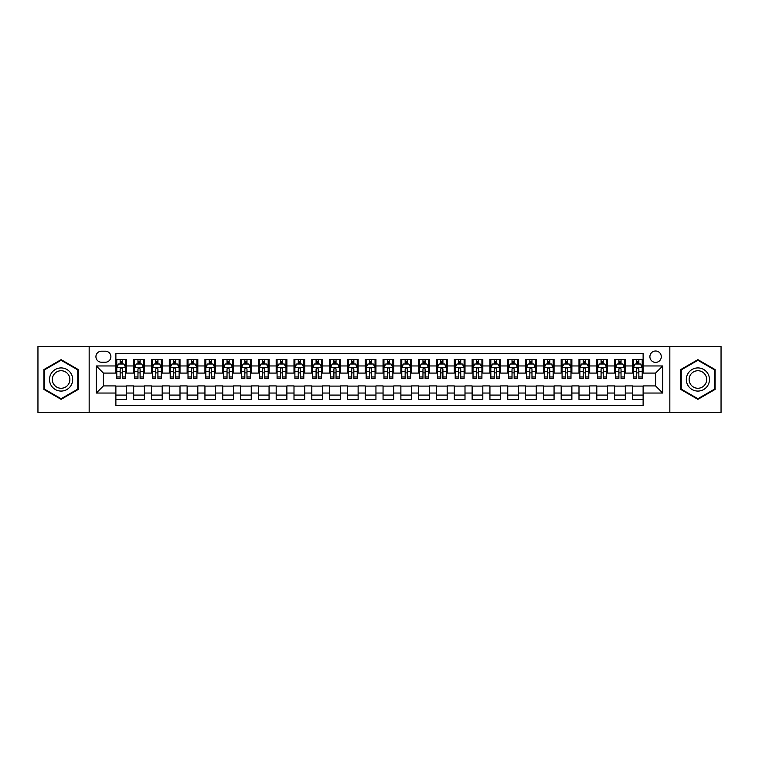 <?xml version="1.0" encoding="UTF-8"?>
<svg xmlns="http://www.w3.org/2000/svg" width="759" height="759" viewBox="0 0 759 759"><rect width="100%" height="100%" fill="white"/><g stroke="black" fill="none" stroke-linecap="round" stroke-linejoin="round"><path stroke-width="1.14" d="M655.586 351A5.702 5.702 0 0 0 649.894 356.702A5.702 5.702 0 0 0 655.586 362.404A5.702 5.702 0 0 0 661.288 356.702A5.702 5.702 0 0 0 655.586 351M669.836 412.45L721.05 412.45L721.05 346.55L669.836 346.55L669.836 412.45L89.164 412.45L89.164 346.55L37.95 346.55L37.95 412.45L89.164 412.45M643.12 359.462L632.437 359.462L632.437 365.961L625.312 365.961L625.312 373.086L632.437 373.086L632.437 365.961M625.312 365.961L625.312 359.462L614.619 359.462L614.619 365.961L607.494 365.961L607.494 373.086L614.619 373.086L614.619 365.961M607.494 365.961L607.494 359.462L596.811 359.462L596.811 365.961L589.686 365.961L589.686 373.086L596.811 373.086L596.811 365.961M589.686 365.961L589.686 359.462L578.994 359.462L578.994 365.961L571.869 365.961L571.869 373.086L578.994 373.086L578.994 365.961M571.869 365.961L571.869 359.462L561.186 359.462L561.186 365.961L554.061 365.961L554.061 373.086L561.186 373.086L561.186 365.961M554.061 365.961L554.061 359.462L543.368 359.462L543.368 365.961L536.252 365.961L536.252 373.086L543.368 373.086L543.368 365.961M536.252 365.961L536.252 359.462L525.56 359.462L525.56 365.961L518.435 365.961L518.435 373.086L525.56 373.086L525.56 365.961M518.435 365.961L518.435 359.462L507.752 359.462L507.752 365.961L500.627 365.961L500.627 373.086L507.752 373.086L507.752 365.961M500.627 365.961L500.627 359.462L489.934 359.462L489.934 365.961L482.809 365.961L482.809 373.086L489.934 373.086L489.934 365.961M482.809 365.961L482.809 359.462L472.126 359.462L472.126 365.961L465.001 365.961L465.001 373.086L472.126 373.086L472.126 365.961M465.001 365.961L465.001 359.462L454.309 359.462L454.309 365.961L447.184 365.961L447.184 373.086L454.309 373.086L454.309 365.961M447.184 365.961L447.184 359.462L436.501 359.462L436.501 365.961L429.376 365.961L429.376 373.086L436.501 373.086L436.501 365.961M429.376 365.961L429.376 359.462L418.683 359.462L418.683 365.961L411.558 365.961L411.558 373.086L418.683 373.086L418.683 365.961M411.558 365.961L411.558 359.462L400.875 359.462L400.875 365.961L393.75 365.961L393.75 373.086L400.875 373.086L400.875 365.961M393.75 365.961L393.75 359.462L383.058 359.462L383.058 365.961L375.942 365.961L375.942 373.086L383.058 373.086L383.058 365.961M375.942 365.961L375.942 359.462L365.25 359.462L365.25 365.961L358.125 365.961L358.125 373.086L365.25 373.086L365.25 365.961M358.125 365.961L358.125 359.462L347.442 359.462L347.442 365.961L340.317 365.961L340.317 373.086L347.442 373.086L347.442 365.961M340.317 365.961L340.317 359.462L329.624 359.462L329.624 365.961L322.499 365.961L322.499 373.086L329.624 373.086L329.624 365.961M322.499 365.961L322.499 359.462L311.816 359.462L311.816 365.961L304.691 365.961L304.691 373.086L311.816 373.086L311.816 365.961M304.691 365.961L304.691 359.462L293.999 359.462L293.999 365.961L286.874 365.961L286.874 373.086L293.999 373.086L293.999 365.961M286.874 365.961L286.874 359.462L276.191 359.462L276.191 365.961L269.066 365.961L269.066 373.086L276.191 373.086L276.191 365.961M269.066 365.961L269.066 359.462L258.373 359.462L258.373 365.961L251.248 365.961L251.248 373.086L258.373 373.086L258.373 365.961M251.248 365.961L251.248 359.462L240.565 359.462L240.565 365.961L233.44 365.961L233.44 373.086L240.565 373.086L240.565 365.961M233.44 365.961L233.44 359.462L222.748 359.462L222.748 365.961L215.632 365.961L215.632 373.086L222.748 373.086L222.748 365.961M215.632 365.961L215.632 359.462L204.939 359.462L204.939 365.961L197.814 365.961L197.814 373.086L204.939 373.086L204.939 365.961M197.814 365.961L197.814 359.462L187.131 359.462L187.131 365.961L180.006 365.961L180.006 373.086L187.131 373.086L187.131 365.961M180.006 365.961L180.006 359.462L169.314 359.462L169.314 365.961L162.189 365.961L162.189 373.086L169.314 373.086L169.314 365.961M162.189 365.961L162.189 359.462L151.506 359.462L151.506 365.961L144.381 365.961L144.381 373.086L151.506 373.086L151.506 365.961M144.381 365.961L144.381 359.462L133.688 359.462L133.688 373.086L126.563 373.086L126.563 359.462L115.88 359.462M115.88 399.538L126.563 399.538L126.563 385.914L133.688 385.914L133.688 399.538L144.381 399.538L144.381 385.914L151.506 385.914L151.506 393.039L144.381 393.039M151.506 393.039L151.506 399.538L162.189 399.538L162.189 385.914L169.314 385.914L169.314 393.039L162.189 393.039M169.314 393.039L169.314 399.538L180.006 399.538L180.006 385.914L187.131 385.914L187.131 393.039L180.006 393.039M187.131 393.039L187.131 399.538L197.814 399.538L197.814 385.914L204.939 385.914L204.939 393.039L197.814 393.039M204.939 393.039L204.939 399.538L215.632 399.538L215.632 385.914L222.748 385.914L222.748 393.039L215.632 393.039M222.748 393.039L222.748 399.538L233.44 399.538L233.44 385.914L240.565 385.914L240.565 393.039L233.44 393.039M240.565 393.039L240.565 399.538L251.248 399.538L251.248 385.914L258.373 385.914L258.373 393.039L251.248 393.039M258.373 393.039L258.373 399.538L269.066 399.538L269.066 385.914L276.191 385.914L276.191 393.039L269.066 393.039M276.191 393.039L276.191 399.538L286.874 399.538L286.874 385.914L293.999 385.914L293.999 393.039L286.874 393.039M293.999 393.039L293.999 399.538L304.691 399.538L304.691 385.914L311.816 385.914L311.816 393.039L304.691 393.039M311.816 393.039L311.816 399.538L322.499 399.538L322.499 385.914L329.624 385.914L329.624 393.039L322.499 393.039M329.624 393.039L329.624 399.538L340.317 399.538L340.317 385.914L347.442 385.914L347.442 393.039L340.317 393.039M347.442 393.039L347.442 399.538L358.125 399.538L358.125 385.914L365.25 385.914L365.25 393.039L358.125 393.039M365.25 393.039L365.25 399.538L375.942 399.538L375.942 385.914L383.058 385.914L383.058 393.039L375.942 393.039M383.058 393.039L383.058 399.538L393.75 399.538L393.75 385.914L400.875 385.914L400.875 393.039L393.75 393.039M400.875 393.039L400.875 399.538L411.558 399.538L411.558 385.914L418.683 385.914L418.683 393.039L411.558 393.039M418.683 393.039L418.683 399.538L429.376 399.538L429.376 385.914L436.501 385.914L436.501 393.039L429.376 393.039M436.501 393.039L436.501 399.538L447.184 399.538L447.184 385.914L454.309 385.914L454.309 393.039L447.184 393.039M454.309 393.039L454.309 399.538L465.001 399.538L465.001 385.914L472.126 385.914L472.126 393.039L465.001 393.039M472.126 393.039L472.126 399.538L482.809 399.538L482.809 385.914L489.934 385.914L489.934 393.039L482.809 393.039M489.934 393.039L489.934 399.538L500.627 399.538L500.627 385.914L507.752 385.914L507.752 393.039L500.627 393.039M507.752 393.039L507.752 399.538L518.435 399.538L518.435 385.914L525.56 385.914L525.56 393.039L518.435 393.039M525.56 393.039L525.56 399.538L536.252 399.538L536.252 385.914L543.368 385.914L543.368 393.039L536.252 393.039M543.368 393.039L543.368 399.538L554.061 399.538L554.061 385.914L561.186 385.914L561.186 393.039L554.061 393.039M561.186 393.039L561.186 399.538L571.869 399.538L571.869 385.914L578.994 385.914L578.994 393.039L571.869 393.039M578.994 393.039L578.994 399.538L589.686 399.538L589.686 385.914L596.811 385.914L596.811 393.039L589.686 393.039M596.811 393.039L596.811 399.538L607.494 399.538L607.494 385.914L614.619 385.914L614.619 393.039L607.494 393.039M614.619 393.039L614.619 399.538L625.312 399.538L625.312 385.914L632.437 385.914L632.437 393.039L625.312 393.039M101.45 362.223L105.368 362.223A5.522 5.522 0 0 0 110.89 356.702A5.522 5.522 0 0 0 105.368 351.18L101.45 351.18A5.522 5.522 0 0 0 95.928 356.702A5.522 5.522 0 0 0 101.45 362.223M669.836 346.55L89.164 346.55M643.12 365.961L643.12 353.495L115.88 353.495L115.88 373.086L103.414 373.086L103.414 385.914L115.88 385.914L115.88 405.505L643.12 405.505L643.12 385.914L655.586 385.914L655.586 373.086L643.12 373.086L643.12 365.961L662.711 365.961L662.711 393.039L643.12 393.039M115.88 393.039L96.289 393.039L96.289 365.961L115.88 365.961M632.437 393.039L632.437 399.538L643.12 399.538M115.88 363.912L116.772 363.912M120.15 363.912L122.294 363.912M125.671 363.912L126.563 363.912M115.88 372.906L116.772 372.906M120.15 372.906L122.294 372.906M125.671 372.906L126.563 372.906M115.88 386.094L126.563 386.094M115.88 395.088L126.563 395.088M133.688 372.906L134.58 372.906M137.967 372.906L140.102 372.906M143.489 372.906L144.381 372.906M133.688 363.912L134.58 363.912M137.967 363.912L140.102 363.912M143.489 363.912L144.381 363.912M133.688 386.094L144.381 386.094M133.688 395.088L144.381 395.088M151.506 386.094L162.189 386.094M151.506 395.088L162.189 395.088M151.506 363.912L152.398 363.912M155.775 363.912L157.919 363.912M161.297 363.912L162.189 363.912M151.506 372.906L152.398 372.906M155.775 372.906L157.919 372.906M161.297 372.906L162.189 372.906M169.314 386.094L180.006 386.094M169.314 395.088L180.006 395.088M169.314 363.912L170.206 363.912M173.593 363.912L175.727 363.912M179.115 363.912L180.006 363.912M169.314 372.906L170.206 372.906M173.593 372.906L175.727 372.906M179.115 372.906L180.006 372.906M187.131 386.094L197.814 386.094M187.131 395.088L197.814 395.088M187.131 363.912L188.014 363.912M191.401 363.912L193.536 363.912M196.923 363.912L197.814 363.912M187.131 372.906L188.014 372.906M191.401 372.906L193.536 372.906M196.923 372.906L197.814 372.906M204.939 386.094L215.632 386.094M204.939 395.088L215.632 395.088M204.939 363.912L205.831 363.912M209.218 363.912L211.353 363.912M214.74 363.912L215.632 363.912M204.939 372.906L205.831 372.906M209.218 372.906L211.353 372.906M214.74 372.906L215.632 372.906M222.748 386.094L233.44 386.094M222.748 395.088L233.44 395.088M222.748 363.912L223.639 363.912M227.026 363.912L229.161 363.912M232.548 363.912L233.44 363.912M222.748 372.906L223.639 372.906M227.026 372.906L229.161 372.906M232.548 372.906L233.44 372.906M240.565 386.094L251.248 386.094M240.565 395.088L251.248 395.088M240.565 363.912L241.457 363.912M244.844 363.912L246.979 363.912M250.366 363.912L251.248 363.912M240.565 372.906L241.457 372.906M244.844 372.906L246.979 372.906M250.366 372.906L251.248 372.906M258.373 386.094L269.066 386.094M258.373 395.088L269.066 395.088M258.373 363.912L259.265 363.912M262.652 363.912L264.787 363.912M268.174 363.912L269.066 363.912M258.373 372.906L259.265 372.906M262.652 372.906L264.787 372.906M268.174 372.906L269.066 372.906M276.191 386.094L286.874 386.094M276.191 395.088L286.874 395.088M276.191 363.912L277.082 363.912M280.46 363.912L282.604 363.912M285.982 363.912L286.874 363.912M276.191 372.906L277.082 372.906M280.46 372.906L282.604 372.906M285.982 372.906L286.874 372.906M293.999 386.094L304.691 386.094M293.999 395.088L304.691 395.088M293.999 363.912L294.89 363.912M298.278 363.912L300.412 363.912M303.799 363.912L304.691 363.912M293.999 372.906L294.89 372.906M298.278 372.906L300.412 372.906M303.799 372.906L304.691 372.906M311.816 386.094L322.499 386.094M311.816 395.088L322.499 395.088M311.816 363.912L312.708 363.912M316.086 363.912L318.23 363.912M321.607 363.912L322.499 363.912M311.816 372.906L312.708 372.906M316.086 372.906L318.23 372.906M321.607 372.906L322.499 372.906M329.624 386.094L340.317 386.094M329.624 395.088L340.317 395.088M329.624 363.912L330.516 363.912M333.903 363.912L336.038 363.912M339.425 363.912L340.317 363.912M329.624 372.906L330.516 372.906M333.903 372.906L336.038 372.906M339.425 372.906L340.317 372.906M347.442 386.094L358.125 386.094M347.442 395.088L358.125 395.088M347.442 363.912L348.324 363.912M351.711 363.912L353.846 363.912M357.233 363.912L358.125 363.912M347.442 372.906L348.324 372.906M351.711 372.906L353.846 372.906M357.233 372.906L358.125 372.906M365.25 386.094L375.942 386.094M365.25 395.088L375.942 395.088M365.25 363.912L366.142 363.912M369.529 363.912L371.663 363.912M375.05 363.912L375.942 363.912M365.25 372.906L366.142 372.906M369.529 372.906L371.663 372.906M375.05 372.906L375.942 372.906M383.058 386.094L393.75 386.094M383.058 395.088L393.75 395.088M383.058 363.912L383.95 363.912M387.337 363.912L389.471 363.912M392.858 363.912L393.75 363.912M383.058 372.906L383.95 372.906M387.337 372.906L389.471 372.906M392.858 372.906L393.75 372.906M400.875 386.094L411.558 386.094M400.875 395.088L411.558 395.088M400.875 363.912L401.767 363.912M405.154 363.912L407.289 363.912M410.676 363.912L411.558 363.912M400.875 372.906L401.767 372.906M405.154 372.906L407.289 372.906M410.676 372.906L411.558 372.906M418.683 386.094L429.376 386.094M418.683 395.088L429.376 395.088M418.683 363.912L419.575 363.912M422.962 363.912L425.097 363.912M428.484 363.912L429.376 363.912M418.683 372.906L419.575 372.906M422.962 372.906L425.097 372.906M428.484 372.906L429.376 372.906M436.501 386.094L447.184 386.094M436.501 395.088L447.184 395.088M436.501 363.912L437.393 363.912M440.77 363.912L442.914 363.912M446.292 363.912L447.184 363.912M436.501 372.906L437.393 372.906M440.77 372.906L442.914 372.906M446.292 372.906L447.184 372.906M454.309 386.094L465.001 386.094M454.309 395.088L465.001 395.088M454.309 363.912L455.201 363.912M458.588 363.912L460.722 363.912M464.11 363.912L465.001 363.912M454.309 372.906L455.201 372.906M458.588 372.906L460.722 372.906M464.11 372.906L465.001 372.906M472.126 386.094L482.809 386.094M472.126 395.088L482.809 395.088M472.126 363.912L473.018 363.912M476.396 363.912L478.54 363.912M481.918 363.912L482.809 363.912M472.126 372.906L473.018 372.906M476.396 372.906L478.54 372.906M481.918 372.906L482.809 372.906M489.934 386.094L500.627 386.094M489.934 395.088L500.627 395.088M489.934 363.912L490.826 363.912M494.213 363.912L496.348 363.912M499.735 363.912L500.627 363.912M489.934 372.906L490.826 372.906M494.213 372.906L496.348 372.906M499.735 372.906L500.627 372.906M507.752 386.094L518.435 386.094M507.752 395.088L518.435 395.088M507.752 363.912L508.634 363.912M512.021 363.912L514.156 363.912M517.543 363.912L518.435 363.912M507.752 372.906L508.634 372.906M512.021 372.906L514.156 372.906M517.543 372.906L518.435 372.906M525.56 386.094L536.252 386.094M525.56 395.088L536.252 395.088M525.56 363.912L526.452 363.912M529.839 363.912L531.974 363.912M535.361 363.912L536.252 363.912M525.56 372.906L526.452 372.906M529.839 372.906L531.974 372.906M535.361 372.906L536.252 372.906M543.368 386.094L554.061 386.094M543.368 395.088L554.061 395.088M543.368 363.912L544.26 363.912M547.647 363.912L549.782 363.912M553.169 363.912L554.061 363.912M543.368 372.906L544.26 372.906M547.647 372.906L549.782 372.906M553.169 372.906L554.061 372.906M561.186 386.094L571.869 386.094M561.186 395.088L571.869 395.088M561.186 363.912L562.077 363.912M565.464 363.912L567.599 363.912M570.986 363.912L571.869 363.912M561.186 372.906L562.077 372.906M565.464 372.906L567.599 372.906M570.986 372.906L571.869 372.906M578.994 386.094L589.686 386.094M578.994 395.088L589.686 395.088M578.994 363.912L579.885 363.912M583.273 363.912L585.407 363.912M588.794 363.912L589.686 363.912M578.994 372.906L579.885 372.906M583.273 372.906L585.407 372.906M588.794 372.906L589.686 372.906M596.811 386.094L607.494 386.094M596.811 395.088L607.494 395.088M596.811 363.912L597.703 363.912M601.081 363.912L603.225 363.912M606.602 363.912L607.494 363.912M596.811 372.906L597.703 372.906M601.081 372.906L603.225 372.906M606.602 372.906L607.494 372.906M614.619 386.094L625.312 386.094M614.619 395.088L625.312 395.088M614.619 363.912L615.511 363.912M618.898 363.912L621.033 363.912M624.42 363.912L625.312 363.912M614.619 372.906L615.511 372.906M618.898 372.906L621.033 372.906M624.42 372.906L625.312 372.906M632.437 386.094L643.12 386.094M632.437 395.088L643.12 395.088M632.437 363.912L633.329 363.912M636.706 363.912L638.85 363.912M642.228 363.912L643.12 363.912M632.437 372.906L633.329 372.906M636.706 372.906L638.85 372.906M642.228 372.906L643.12 372.906M103.414 373.086L96.289 365.961M103.414 385.914L96.289 393.039M662.711 365.961L655.586 373.086M662.711 393.039L655.586 385.914M61.109 399.348L78.291 389.424L78.291 369.576L61.109 359.652L43.918 369.576L43.918 389.424L61.109 399.348M715.082 369.576L697.891 359.652L680.709 369.576L680.709 389.424L697.891 399.348L715.082 389.424L715.082 369.576M122.294 361.777L120.15 361.777M125.671 376.976L122.294 376.976L122.294 378.428L125.671 378.428L125.671 367.565L123.897 364.007L118.546 364.007L116.772 367.565L116.772 378.428L120.15 378.428L120.15 376.976L116.772 376.976M116.772 367.565L116.772 359.462M125.671 367.565L125.671 359.462M120.15 364.007L120.15 359.462M122.294 359.462L122.294 364.007M122.294 376.976L122.294 368.902C121.582 367.527 120.871 367.527 120.15 368.902L120.15 376.976M61.109 367.925A11.575 11.575 0 0 0 49.525 379.5A11.575 11.575 0 0 0 61.109 391.075A11.575 11.575 0 0 0 72.684 379.5A11.575 11.575 0 0 0 61.109 367.925M61.109 370.734A8.766 8.766 0 0 0 52.343 379.5A8.766 8.766 0 0 0 61.109 388.266A8.766 8.766 0 0 0 69.875 379.5A8.766 8.766 0 0 0 61.109 370.734M77.76 389.111L61.109 398.731L44.449 389.111L44.449 369.889L61.109 360.269L77.76 369.889L77.76 389.111M687.863 373.713A11.575 11.575 0 0 0 692.104 389.528A11.575 11.575 0 0 0 707.919 385.287A11.575 11.575 0 0 0 703.678 369.472A11.575 11.575 0 0 0 687.863 373.713M690.301 375.117A8.766 8.766 0 0 0 693.508 387.09A8.766 8.766 0 0 0 705.481 383.883A8.766 8.766 0 0 0 702.274 371.91A8.766 8.766 0 0 0 690.301 375.117M714.551 369.889L714.551 389.111L697.891 398.731L681.24 389.111L681.24 369.889L697.891 360.269L714.551 369.889M140.102 361.777L137.967 361.777M143.489 376.976L140.102 376.976L140.102 378.428L143.489 378.428L143.489 367.565L141.705 364.007L136.364 364.007L134.58 367.565L134.58 378.428L137.967 378.428L137.967 376.976L134.58 376.976M134.58 367.565L134.58 359.462M143.489 367.565L143.489 359.462M137.967 364.007L137.967 359.462M140.102 359.462L140.102 364.007M140.102 376.976L140.102 368.902C139.39 367.527 138.679 367.527 137.967 368.902L137.967 376.976M157.919 361.777L155.775 361.777M161.297 376.976L157.919 376.976L157.919 378.428L161.297 378.428L161.297 367.565L159.523 364.007L154.172 364.007L152.398 367.565L152.398 378.428L155.775 378.428L155.775 376.976L152.398 376.976M152.398 367.565L152.398 359.462M161.297 367.565L161.297 359.462M155.775 364.007L155.775 359.462M157.919 359.462L157.919 364.007M157.919 376.976L157.919 368.902C157.208 367.527 156.487 367.527 155.775 368.902L155.775 376.976M175.727 361.777L173.593 361.777M179.115 376.976L175.727 376.976L175.727 378.428L179.115 378.428L179.115 367.565L177.331 364.007L171.989 364.007L170.206 367.565L170.206 378.428L173.593 378.428L173.593 376.976L170.206 376.976M170.206 367.565L170.206 359.462M179.115 367.565L179.115 359.462M173.593 364.007L173.593 359.462M175.727 359.462L175.727 364.007M175.727 376.976L175.727 368.902C175.016 367.527 174.304 367.527 173.593 368.902L173.593 376.976M193.536 361.777L191.401 361.777M196.923 376.976L193.536 376.976L193.536 378.428L196.923 378.428L196.923 367.565L195.139 364.007L189.797 364.007L188.014 367.565L188.014 378.428L191.401 378.428L191.401 376.976L188.014 376.976M188.014 367.565L188.014 359.462M196.923 367.565L196.923 359.462M191.401 364.007L191.401 359.462M193.536 359.462L193.536 364.007M193.536 376.976L193.536 368.902C192.824 367.527 192.112 367.527 191.401 368.902L191.401 376.976M211.353 361.777L209.218 361.777M214.74 376.976L211.353 376.976L211.353 378.428L214.74 378.428L214.74 367.565L212.956 364.007L207.615 364.007L205.831 367.565L205.831 378.428L209.218 378.428L209.218 376.976L205.831 376.976M205.831 367.565L205.831 359.462M214.74 367.565L214.74 359.462M209.218 364.007L209.218 359.462M211.353 359.462L211.353 364.007M211.353 376.976L211.353 368.902C210.641 367.527 209.93 367.527 209.218 368.902L209.218 376.976M229.161 361.777L227.026 361.777M232.548 376.976L229.161 376.976L229.161 378.428L232.548 378.428L232.548 367.565L230.764 364.007L225.423 364.007L223.639 367.565L223.639 378.428L227.026 378.428L227.026 376.976L223.639 376.976M223.639 367.565L223.639 359.462M232.548 367.565L232.548 359.462M227.026 364.007L227.026 359.462M229.161 359.462L229.161 364.007M229.161 376.976L229.161 368.902C228.45 367.527 227.738 367.527 227.026 368.902L227.026 376.976M246.979 361.777L244.844 361.777M250.366 376.976L246.979 376.976L246.979 378.428L250.366 378.428L250.366 367.565L248.582 364.007L243.241 364.007L241.457 367.565L241.457 378.428L244.844 378.428L244.844 376.976L241.457 376.976M241.457 367.565L241.457 359.462M250.366 367.565L250.366 359.462M244.844 364.007L244.844 359.462M246.979 359.462L246.979 364.007M246.979 376.976L246.979 368.902C246.267 367.527 245.555 367.527 244.844 368.902L244.844 376.976M264.787 361.777L262.652 361.777M268.174 376.976L264.787 376.976L264.787 378.428L268.174 378.428L268.174 367.565L266.39 364.007L261.049 364.007L259.265 367.565L259.265 378.428L262.652 378.428L262.652 376.976L259.265 376.976M259.265 367.565L259.265 359.462M268.174 367.565L268.174 359.462M262.652 364.007L262.652 359.462M264.787 359.462L264.787 364.007M264.787 376.976L264.787 368.902C264.075 367.527 263.364 367.527 262.652 368.902L262.652 376.976M282.604 361.777L280.46 361.777M285.982 376.976L282.604 376.976L282.604 378.428L285.982 378.428L285.982 367.565L284.208 364.007L278.857 364.007L277.082 367.565L277.082 378.428L280.46 378.428L280.46 376.976L277.082 376.976M277.082 367.565L277.082 359.462M285.982 367.565L285.982 359.462M280.46 364.007L280.46 359.462M282.604 359.462L282.604 364.007M282.604 376.976L282.604 368.902C281.893 367.527 281.181 367.527 280.46 368.902L280.46 376.976M300.412 361.777L298.278 361.777M303.799 376.976L300.412 376.976L300.412 378.428L303.799 378.428L303.799 367.565L302.016 364.007L296.674 364.007L294.89 367.565L294.89 378.428L298.278 378.428L298.278 376.976L294.89 376.976M294.89 367.565L294.89 359.462M303.799 367.565L303.799 359.462M298.278 364.007L298.278 359.462M300.412 359.462L300.412 364.007M300.412 376.976L300.412 368.902C299.701 367.527 298.989 367.527 298.278 368.902L298.278 376.976M318.23 361.777L316.086 361.777M321.607 376.976L318.23 376.976L318.23 378.428L321.607 378.428L321.607 367.565L319.833 364.007L314.482 364.007L312.708 367.565L312.708 378.428L316.086 378.428L316.086 376.976L312.708 376.976M312.708 367.565L312.708 359.462M321.607 367.565L321.607 359.462M316.086 364.007L316.086 359.462M318.23 359.462L318.23 364.007M318.23 376.976L318.23 368.902C317.518 367.527 316.797 367.527 316.086 368.902L316.086 376.976M336.038 361.777L333.903 361.777M339.425 376.976L336.038 376.976L336.038 378.428L339.425 378.428L339.425 367.565L337.641 364.007L332.3 364.007L330.516 367.565L330.516 378.428L333.903 378.428L333.903 376.976L330.516 376.976M330.516 367.565L330.516 359.462M339.425 367.565L339.425 359.462M333.903 364.007L333.903 359.462M336.038 359.462L336.038 364.007M336.038 376.976L336.038 368.902C335.326 367.527 334.615 367.527 333.903 368.902L333.903 376.976M353.846 361.777L351.711 361.777M357.233 376.976L353.846 376.976L353.846 378.428L357.233 378.428L357.233 367.565L355.449 364.007L350.108 364.007L348.324 367.565L348.324 378.428L351.711 378.428L351.711 376.976L348.324 376.976M348.324 367.565L348.324 359.462M357.233 367.565L357.233 359.462M351.711 364.007L351.711 359.462M353.846 359.462L353.846 364.007M353.846 376.976L353.846 368.902C353.134 367.527 352.423 367.527 351.711 368.902L351.711 376.976M371.663 361.777L369.529 361.777M375.05 376.976L371.663 376.976L371.663 378.428L375.05 378.428L375.05 367.565L373.267 364.007L367.925 364.007L366.142 367.565L366.142 378.428L369.529 378.428L369.529 376.976L366.142 376.976M366.142 367.565L366.142 359.462M375.05 367.565L375.05 359.462M369.529 364.007L369.529 359.462M371.663 359.462L371.663 364.007M371.663 376.976L371.663 368.902C370.952 367.527 370.24 367.527 369.529 368.902L369.529 376.976M389.471 361.777L387.337 361.777M392.858 376.976L389.471 376.976L389.471 378.428L392.858 378.428L392.858 367.565L391.075 364.007L385.733 364.007L383.95 367.565L383.95 378.428L387.337 378.428L387.337 376.976L383.95 376.976M383.95 367.565L383.95 359.462M392.858 367.565L392.858 359.462M387.337 364.007L387.337 359.462M389.471 359.462L389.471 364.007M389.471 376.976L389.471 368.902C388.76 367.527 388.048 367.527 387.337 368.902L387.337 376.976M407.289 361.777L405.154 361.777M410.676 376.976L407.289 376.976L407.289 378.428L410.676 378.428L410.676 367.565L408.892 364.007L403.551 364.007L401.767 367.565L401.767 378.428L405.154 378.428L405.154 376.976L401.767 376.976M401.767 367.565L401.767 359.462M410.676 367.565L410.676 359.462M405.154 364.007L405.154 359.462M407.289 359.462L407.289 364.007M407.289 376.976L407.289 368.902C406.577 367.527 405.866 367.527 405.154 368.902L405.154 376.976M425.097 361.777L422.962 361.777M428.484 376.976L425.097 376.976L425.097 378.428L428.484 378.428L428.484 367.565L426.7 364.007L421.359 364.007L419.575 367.565L419.575 378.428L422.962 378.428L422.962 376.976L419.575 376.976M419.575 367.565L419.575 359.462M428.484 367.565L428.484 359.462M422.962 364.007L422.962 359.462M425.097 359.462L425.097 364.007M425.097 376.976L425.097 368.902C424.385 367.527 423.674 367.527 422.962 368.902L422.962 376.976M442.914 361.777L440.77 361.777M446.292 376.976L442.914 376.976L442.914 378.428L446.292 378.428L446.292 367.565L444.518 364.007L439.167 364.007L437.393 367.565L437.393 378.428L440.77 378.428L440.77 376.976L437.393 376.976M437.393 367.565L437.393 359.462M446.292 367.565L446.292 359.462M440.77 364.007L440.77 359.462M442.914 359.462L442.914 364.007M442.914 376.976L442.914 368.902C442.203 367.527 441.491 367.527 440.77 368.902L440.77 376.976M460.722 361.777L458.588 361.777M464.11 376.976L460.722 376.976L460.722 378.428L464.11 378.428L464.11 367.565L462.326 364.007L456.984 364.007L455.201 367.565L455.201 378.428L458.588 378.428L458.588 376.976L455.201 376.976M455.201 367.565L455.201 359.462M464.11 367.565L464.11 359.462M458.588 364.007L458.588 359.462M460.722 359.462L460.722 364.007M460.722 376.976L460.722 368.902C460.011 367.527 459.299 367.527 458.588 368.902L458.588 376.976M478.54 361.777L476.396 361.777M481.918 376.976L478.54 376.976L478.54 378.428L481.918 378.428L481.918 367.565L480.143 364.007L474.792 364.007L473.018 367.565L473.018 378.428L476.396 378.428L476.396 376.976L473.018 376.976M473.018 367.565L473.018 359.462M481.918 367.565L481.918 359.462M476.396 364.007L476.396 359.462M478.54 359.462L478.54 364.007M478.54 376.976L478.54 368.902C477.828 367.527 477.107 367.527 476.396 368.902L476.396 376.976M496.348 361.777L494.213 361.777M499.735 376.976L496.348 376.976L496.348 378.428L499.735 378.428L499.735 367.565L497.951 364.007L492.61 364.007L490.826 367.565L490.826 378.428L494.213 378.428L494.213 376.976L490.826 376.976M490.826 367.565L490.826 359.462M499.735 367.565L499.735 359.462M494.213 364.007L494.213 359.462M496.348 359.462L496.348 364.007M496.348 376.976L496.348 368.902C495.636 367.527 494.925 367.527 494.213 368.902L494.213 376.976M514.156 361.777L512.021 361.777M517.543 376.976L514.156 376.976L514.156 378.428L517.543 378.428L517.543 367.565L515.759 364.007L510.418 364.007L508.634 367.565L508.634 378.428L512.021 378.428L512.021 376.976L508.634 376.976M508.634 367.565L508.634 359.462M517.543 367.565L517.543 359.462M512.021 364.007L512.021 359.462M514.156 359.462L514.156 364.007M514.156 376.976L514.156 368.902C513.445 367.527 512.733 367.527 512.021 368.902L512.021 376.976M531.974 361.777L529.839 361.777M535.361 376.976L531.974 376.976L531.974 378.428L535.361 378.428L535.361 367.565L533.577 364.007L528.236 364.007L526.452 367.565L526.452 378.428L529.839 378.428L529.839 376.976L526.452 376.976M526.452 367.565L526.452 359.462M535.361 367.565L535.361 359.462M529.839 364.007L529.839 359.462M531.974 359.462L531.974 364.007M531.974 376.976L531.974 368.902C531.262 367.527 530.55 367.527 529.839 368.902L529.839 376.976M549.782 361.777L547.647 361.777M553.169 376.976L549.782 376.976L549.782 378.428L553.169 378.428L553.169 367.565L551.385 364.007L546.044 364.007L544.26 367.565L544.26 378.428L547.647 378.428L547.647 376.976L544.26 376.976M544.26 367.565L544.26 359.462M553.169 367.565L553.169 359.462M547.647 364.007L547.647 359.462M549.782 359.462L549.782 364.007M549.782 376.976L549.782 368.902C549.07 367.527 548.359 367.527 547.647 368.902L547.647 376.976M567.599 361.777L565.464 361.777M570.986 376.976L567.599 376.976L567.599 378.428L570.986 378.428L570.986 367.565L569.203 364.007L563.861 364.007L562.077 367.565L562.077 378.428L565.464 378.428L565.464 376.976L562.077 376.976M562.077 367.565L562.077 359.462M570.986 367.565L570.986 359.462M565.464 364.007L565.464 359.462M567.599 359.462L567.599 364.007M567.599 376.976L567.599 368.902C566.888 367.527 566.176 367.527 565.464 368.902L565.464 376.976M585.407 361.777L583.273 361.777M588.794 376.976L585.407 376.976L585.407 378.428L588.794 378.428L588.794 367.565L587.011 364.007L581.669 364.007L579.885 367.565L579.885 378.428L583.273 378.428L583.273 376.976L579.885 376.976M579.885 367.565L579.885 359.462M588.794 367.565L588.794 359.462M583.273 364.007L583.273 359.462M585.407 359.462L585.407 364.007M585.407 376.976L585.407 368.902C584.696 367.527 583.984 367.527 583.273 368.902L583.273 376.976M603.225 361.777L601.081 361.777M606.602 376.976L603.225 376.976L603.225 378.428L606.602 378.428L606.602 367.565L604.828 364.007L599.477 364.007L597.703 367.565L597.703 378.428L601.081 378.428L601.081 376.976L597.703 376.976M597.703 367.565L597.703 359.462M606.602 367.565L606.602 359.462M601.081 364.007L601.081 359.462M603.225 359.462L603.225 364.007M603.225 376.976L603.225 368.902C602.513 367.527 601.802 367.527 601.081 368.902L601.081 376.976M621.033 361.777L618.898 361.777M624.42 376.976L621.033 376.976L621.033 378.428L624.42 378.428L624.42 367.565L622.636 364.007L617.295 364.007L615.511 367.565L615.511 378.428L618.898 378.428L618.898 376.976L615.511 376.976M615.511 367.565L615.511 359.462M624.42 367.565L624.42 359.462M618.898 364.007L618.898 359.462M621.033 359.462L621.033 364.007M621.033 376.976L621.033 368.902C620.321 367.527 619.61 367.527 618.898 368.902L618.898 376.976M638.85 361.777L636.706 361.777M642.228 376.976L638.85 376.976L638.85 378.428L642.228 378.428L642.228 367.565L640.454 364.007L635.103 364.007L633.329 367.565L633.329 378.428L636.706 378.428L636.706 376.976L633.329 376.976M633.329 367.565L633.329 359.462M642.228 367.565L642.228 359.462M636.706 364.007L636.706 359.462M638.85 359.462L638.85 364.007M638.85 376.976L638.85 368.902C638.139 367.527 637.418 367.527 636.706 368.902L636.706 376.976M133.688 393.039L126.563 393.039M133.688 365.961L126.563 365.961M125.633 367.479L116.81 367.479M116.772 364.984L118.062 364.984M124.381 364.984L125.671 364.984M120.15 371.692L116.772 371.692M125.671 371.692L122.294 371.692M122.294 362.906L120.15 362.906M143.442 367.479L134.628 367.479M134.58 364.984L135.87 364.984M142.199 364.984L143.489 364.984M137.967 371.692L134.58 371.692M143.489 371.692L140.102 371.692M140.102 362.906L137.967 362.906M161.259 367.479L152.436 367.479M152.398 364.984L153.688 364.984M160.007 364.984L161.297 364.984M155.775 371.692L152.398 371.692M161.297 371.692L157.919 371.692M157.919 362.906L155.775 362.906M179.067 367.479L170.253 367.479M170.206 364.984L171.496 364.984M177.824 364.984L179.115 364.984M173.593 371.692L170.206 371.692M179.115 371.692L175.727 371.692M175.727 362.906L173.593 362.906M196.875 367.479L188.061 367.479M188.014 364.984L189.314 364.984M195.632 364.984L196.923 364.984M191.401 371.692L188.014 371.692M196.923 371.692L193.536 371.692M193.536 362.906L191.401 362.906M214.693 367.479L205.879 367.479M205.831 364.984L207.122 364.984M213.45 364.984L214.74 364.984M209.218 371.692L205.831 371.692M214.74 371.692L211.353 371.692M211.353 362.906L209.218 362.906M232.501 367.479L223.687 367.479M223.639 364.984L224.93 364.984M231.258 364.984L232.548 364.984M227.026 371.692L223.639 371.692M232.548 371.692L229.161 371.692M229.161 362.906L227.026 362.906M250.318 367.479L241.495 367.479M241.457 364.984L242.747 364.984M249.066 364.984L250.366 364.984M244.844 371.692L241.457 371.692M250.366 371.692L246.979 371.692M246.979 362.906L244.844 362.906M268.126 367.479L259.312 367.479M259.265 364.984L260.555 364.984M266.883 364.984L268.174 364.984M262.652 371.692L259.265 371.692M268.174 371.692L264.787 371.692M264.787 362.906L262.652 362.906M285.944 367.479L277.12 367.479M277.082 364.984L278.373 364.984M284.691 364.984L285.982 364.984M280.46 371.692L277.082 371.692M285.982 371.692L282.604 371.692M282.604 362.906L280.46 362.906M303.752 367.479L294.938 367.479M294.89 364.984L296.181 364.984M302.509 364.984L303.799 364.984M298.278 371.692L294.89 371.692M303.799 371.692L300.412 371.692M300.412 362.906L298.278 362.906M321.569 367.479L312.746 367.479M312.708 364.984L313.998 364.984M320.317 364.984L321.607 364.984M316.086 371.692L312.708 371.692M321.607 371.692L318.23 371.692M318.23 362.906L316.086 362.906M339.377 367.479L330.563 367.479M330.516 364.984L331.806 364.984M338.134 364.984L339.425 364.984M333.903 371.692L330.516 371.692M339.425 371.692L336.038 371.692M336.038 362.906L333.903 362.906M357.195 367.479L348.372 367.479M348.324 364.984L349.624 364.984M355.943 364.984L357.233 364.984M351.711 371.692L348.324 371.692M357.233 371.692L353.846 371.692M353.846 362.906L351.711 362.906M375.003 367.479L366.189 367.479M366.142 364.984L367.432 364.984M373.76 364.984L375.05 364.984M369.529 371.692L366.142 371.692M375.05 371.692L371.663 371.692M371.663 362.906L369.529 362.906M392.811 367.479L383.997 367.479M383.95 364.984L385.24 364.984M391.568 364.984L392.858 364.984M387.337 371.692L383.95 371.692M392.858 371.692L389.471 371.692M389.471 362.906L387.337 362.906M410.628 367.479L401.805 367.479M401.767 364.984L403.057 364.984M409.376 364.984L410.676 364.984M405.154 371.692L401.767 371.692M410.676 371.692L407.289 371.692M407.289 362.906L405.154 362.906M428.437 367.479L419.623 367.479M419.575 364.984L420.865 364.984M427.194 364.984L428.484 364.984M422.962 371.692L419.575 371.692M428.484 371.692L425.097 371.692M425.097 362.906L422.962 362.906M446.254 367.479L437.431 367.479M437.393 364.984L438.683 364.984M445.002 364.984L446.292 364.984M440.77 371.692L437.393 371.692M446.292 371.692L442.914 371.692M442.914 362.906L440.77 362.906M464.062 367.479L455.248 367.479M455.201 364.984L456.491 364.984M462.819 364.984L464.11 364.984M458.588 371.692L455.201 371.692M464.11 371.692L460.722 371.692M460.722 362.906L458.588 362.906M481.88 367.479L473.056 367.479M473.018 364.984L474.309 364.984M480.627 364.984L481.918 364.984M476.396 371.692L473.018 371.692M481.918 371.692L478.54 371.692M478.54 362.906L476.396 362.906M499.688 367.479L490.874 367.479M490.826 364.984L492.117 364.984M498.445 364.984L499.735 364.984M494.213 371.692L490.826 371.692M499.735 371.692L496.348 371.692M496.348 362.906L494.213 362.906M517.505 367.479L508.682 367.479M508.634 364.984L509.934 364.984M516.253 364.984L517.543 364.984M512.021 371.692L508.634 371.692M517.543 371.692L514.156 371.692M514.156 362.906L512.021 362.906M535.313 367.479L526.499 367.479M526.452 364.984L527.742 364.984M534.07 364.984L535.361 364.984M529.839 371.692L526.452 371.692M535.361 371.692L531.974 371.692M531.974 362.906L529.839 362.906M553.121 367.479L544.307 367.479M544.26 364.984L545.55 364.984M551.878 364.984L553.169 364.984M547.647 371.692L544.26 371.692M553.169 371.692L549.782 371.692M549.782 362.906L547.647 362.906M570.939 367.479L562.125 367.479M562.077 364.984L563.368 364.984M569.686 364.984L570.986 364.984M565.464 371.692L562.077 371.692M570.986 371.692L567.599 371.692M567.599 362.906L565.464 362.906M588.747 367.479L579.933 367.479M579.885 364.984L581.176 364.984M587.504 364.984L588.794 364.984M583.273 371.692L579.885 371.692M588.794 371.692L585.407 371.692M585.407 362.906L583.273 362.906M606.564 367.479L597.741 367.479M597.703 364.984L598.993 364.984M605.312 364.984L606.602 364.984M601.081 371.692L597.703 371.692M606.602 371.692L603.225 371.692M603.225 362.906L601.081 362.906M624.372 367.479L615.558 367.479M615.511 364.984L616.801 364.984M623.13 364.984L624.42 364.984M618.898 371.692L615.511 371.692M624.42 371.692L621.033 371.692M621.033 362.906L618.898 362.906M642.19 367.479L633.367 367.479M633.329 364.984L634.619 364.984M640.938 364.984L642.228 364.984M636.706 371.692L633.329 371.692M642.228 371.692L638.85 371.692M638.85 362.906L636.706 362.906"/></g></svg>
